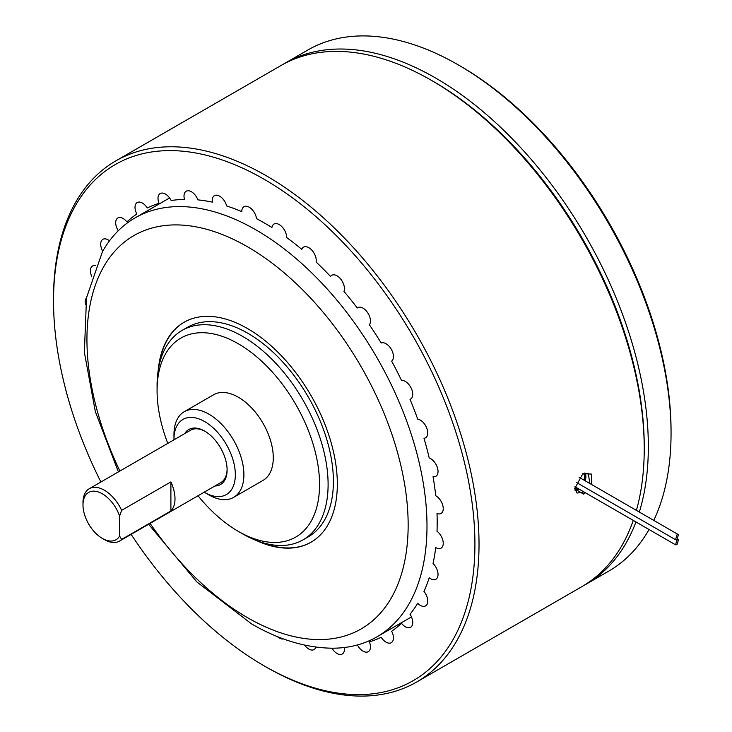 <?xml version="1.0" encoding="UTF-8"?>
<svg xmlns="http://www.w3.org/2000/svg" width="732" height="732" viewBox="0 0 732 732"><rect width="100%" height="100%" fill="white"/><g stroke="black" fill="none" stroke-linecap="round" stroke-linejoin="round"><path stroke-width="1.1" d="M653.768 520.406A300.87 173.713 -120 0 0 671.052 433.399L671.052 431.029A297.97 172.038 60 0 0 460.355 66.09L458.305 64.91A300.87 173.713 -120 0 0 307.87 50.005L285.16 63.117A300.87 173.713 60 0 1 435.595 78.013A300.87 173.713 60 0 1 639.32 512.071M283.119 64.325A300.87 173.713 60 0 1 285.16 63.117M644.233 447.691A297.97 172.038 -120 0 0 433.536 81.572A297.97 172.038 -120 0 0 433.536 81.572L431.496 80.392M635.952 521.962A300.87 173.713 60 0 1 586.03 584.246A300.87 173.713 60 0 1 583.962 585.408M586.03 584.246L608.74 571.134A300.87 173.713 -120 0 0 649.037 529.511M671.052 433.399A300.87 173.713 -120 0 0 458.305 64.91A300.87 173.713 -120 0 0 458.305 64.901L460.355 66.09M677.018 539.548L678.436 534.644L676.972 534.781L675.563 539.694L677.018 539.548M676.963 544.654L678.473 539.804L677.018 539.951L675.526 544.809L676.963 544.654M574.794 488.939A9.242 5.334 120 0 0 577.585 488.262M578.683 488.894A10.01 5.783 -60 0 1 578.5 489.003A10.01 5.783 -60 0 1 574.959 489.955M575.068 490.367A10.449 6.03 120 0 0 578.5 489.36A10.449 6.03 120 0 0 578.985 489.067M585.124 480.778A10.449 6.03 120 0 0 584.969 472.982M584.539 473.092A10.01 5.783 -60 0 1 584.895 480.64M583.935 480.091A9.242 5.334 120 0 0 583.569 473.43M150.115 523.407A227.13 131.138 -120 0 0 247.553 617.698A227.13 131.138 -120 0 0 408.154 524.972A227.13 131.138 -120 0 0 247.553 246.794A227.13 131.138 -120 0 0 103.596 266.896A227.13 131.138 -120 0 0 119.874 471.042M118.392 471.902L95.334 411.622L84.363 352.238L86.522 297.741L102.453 251.662A241.88 139.656 60 0 1 135.017 217.916A241.88 139.656 60 0 1 255.962 229.894A241.88 139.656 60 0 1 413.973 443.043A241.88 139.656 60 0 1 376.898 636.867A241.88 139.656 60 0 1 331.395 648.195C305.189 647.664 278.59 639.576 251.588 623.911L196.853 581.931L148.623 524.268M256.383 540.518A126.975 73.31 -120 0 0 311.036 542.211A126.975 73.31 -120 0 0 330.498 440.463A126.975 73.31 -120 0 0 247.553 328.567A126.975 73.31 -120 0 0 184.061 322.281A126.975 73.31 -120 0 0 158.204 370.456M184.235 322.181A126.975 73.31 -120 0 0 159.036 365.881M260.766 542.083A126.975 73.31 -120 0 0 311.21 542.11M204.21 492.178A43.389 25.053 -120 0 0 204.658 492.435A43.389 25.053 -120 0 0 235.338 474.72A43.389 25.053 -120 0 0 204.658 421.577A43.389 25.053 -120 0 0 173.978 439.292A43.389 25.053 -120 0 0 173.978 439.813M208.931 494.905L204.658 492.435L208.931 494.905A49.437 28.539 60 0 0 233.654 497.357L263.035 480.393A49.437 28.539 60 0 0 270.611 440.774A49.437 28.539 60 0 0 238.312 397.211A49.437 28.539 60 0 0 213.598 394.768L184.217 411.732A49.437 28.539 60 0 1 208.931 414.175A49.437 28.539 60 0 1 241.231 457.738A49.437 28.539 60 0 1 233.654 497.357M184.693 433.628A31.751 18.327 60 0 1 204.658 431.084L204.658 431.084A31.751 18.327 60 0 1 227.112 469.971A31.751 18.327 60 0 1 214.924 485.993M205.198 431.404A30.241 17.458 -120 0 0 190.338 430.361M198.015 495.756A114.887 66.328 -120 0 0 238.312 531.377A114.887 66.328 -120 0 0 319.555 484.474A114.887 66.328 -120 0 0 238.312 343.775A114.887 66.328 -120 0 0 157.078 390.678A114.887 66.328 -120 0 0 167.784 443.391M242.594 533.848L238.312 531.377L242.594 533.848A120.926 69.824 60 0 0 303.057 539.841L308.355 536.776A120.926 69.824 60 0 0 326.893 439.877A120.926 69.824 60 0 0 247.892 333.307A120.926 69.824 60 0 0 187.429 327.323L182.131 330.379A120.926 69.824 60 0 1 242.594 336.372A120.926 69.824 60 0 1 321.595 442.933A120.926 69.824 60 0 1 303.057 539.841M157.078 390.678L157.078 385.737A120.926 69.824 60 0 1 182.131 330.379M173.978 439.292L173.978 434.36A49.437 28.539 60 0 1 184.217 411.732M220.57 482.727A30.241 17.458 -120 0 0 227.103 469.34M121.649 539.429A30.232 17.458 60 0 1 119.49 541.094A30.232 17.458 60 0 1 104.374 539.594L102.315 538.404A27.331 15.775 -120 0 0 119.59 536.071L121.649 539.429L170.895 510.991A30.232 17.458 -120 0 0 170.895 481.903L121.649 510.341L119.59 516.06A27.331 15.775 -120 0 0 102.315 493.78A27.331 15.775 -120 0 0 82.991 504.934A27.331 15.775 -120 0 0 102.315 538.404L104.374 539.594M82.991 504.934L82.991 502.564A30.232 17.458 60 0 1 89.258 488.729A30.232 17.458 60 0 1 104.374 490.22A30.232 17.458 60 0 1 121.649 510.341M119.59 516.06L119.59 536.071M170.895 481.903L170.895 510.991M589.791 483.468L588.308 473.43L582.361 474.052M574.739 488.07L576.99 493.029L582.553 492.416L583.605 491.739M585.435 492.792L583.505 494.146L574.712 488.637L582.828 473.723L591.401 474.071L591.465 484.438M131.129 534.369A297.97 172.038 -120 0 0 264.225 665.91A297.97 172.038 -120 0 0 474.922 544.26A297.97 172.038 -120 0 0 264.225 179.322A297.97 172.038 -120 0 0 53.528 300.971A297.97 172.038 -120 0 0 100.897 482.004M266.274 667.09A300.87 173.713 -120 0 0 266.283 667.099L264.225 665.91L266.283 667.099A300.87 173.713 -120 0 0 416.718 681.995A300.87 173.713 -120 0 0 462.834 440.902A300.87 173.713 -120 0 0 266.283 175.772A300.87 173.713 -120 0 0 115.848 160.866A300.87 173.713 -120 0 0 53.528 298.601A300.87 173.713 -120 0 0 53.537 299.791M416.718 681.995L581.922 586.616A300.87 173.713 -120 0 0 633.272 520.406M636.41 510.387A300.87 173.713 -120 0 0 644.233 448.881A300.87 173.713 -120 0 0 431.487 80.392A300.87 173.713 -120 0 0 431.487 80.383A300.87 173.713 -120 0 0 281.051 65.487L115.848 160.866M644.233 448.881L644.233 446.511A297.97 172.038 -120 0 0 433.545 81.572L431.487 80.392M118.264 230.736A10.495 6.057 60 0 1 117.111 218.575A10.495 6.057 60 0 1 126.929 221.906A244.589 141.212 -120 0 1 136.811 214.009A10.495 6.057 60 0 1 137.177 202.563A10.495 6.057 60 0 1 147.278 207.961A244.589 141.212 -120 0 1 159.054 203.35A10.495 6.057 60 0 1 161.168 193.166A10.495 6.057 60 0 1 171.178 200.55A244.589 141.212 -120 0 1 184.491 199.36A10.495 6.057 60 0 1 188.298 190.741A10.495 6.057 60 0 1 197.915 199.882A244.589 141.212 -120 0 1 212.353 202.151A10.495 6.057 60 0 1 217.724 195.362A10.495 6.057 60 0 1 226.655 205.985A244.589 141.212 -120 0 1 241.798 211.64A10.495 6.057 60 0 1 248.569 206.891A10.495 6.057 60 0 1 256.539 218.667A244.589 141.212 -120 0 1 271.911 227.542A10.495 6.057 60 0 1 279.889 224.98A10.495 6.057 60 0 1 286.66 237.543A244.589 141.212 -120 0 1 301.804 249.365A10.495 6.057 60 0 1 310.734 249.063A10.495 6.057 60 0 1 316.105 262.047A244.589 141.212 -120 0 1 330.544 276.458A10.495 6.057 60 0 1 340.16 278.425A10.495 6.057 60 0 1 343.967 291.428A244.589 141.212 -120 0 1 357.28 307.989A10.495 6.057 60 0 1 367.281 312.161A10.495 6.057 60 0 1 369.404 324.798A244.589 141.212 -120 0 1 381.18 343.006A10.495 6.057 60 0 1 391.281 349.265A10.495 6.057 60 0 1 391.647 361.141A244.589 141.212 -120 0 1 401.529 380.439A10.495 6.057 60 0 1 411.411 388.591A10.495 6.057 60 0 1 410.021 399.343A244.589 141.212 -120 0 1 417.707 419.152A10.495 6.057 60 0 1 427.067 428.952A10.495 6.057 60 0 1 423.965 438.258A244.589 141.212 -120 0 1 429.217 457.976A10.495 6.057 60 0 1 437.782 469.121A10.495 6.057 60 0 1 433.051 476.697A244.589 141.212 -120 0 1 435.723 495.72A10.495 6.057 60 0 1 443.217 507.871A10.495 6.057 60 0 1 437.013 513.498A244.589 141.212 -120 0 1 437.013 531.249A10.495 6.057 60 0 1 443.217 544.041A10.495 6.057 60 0 1 435.723 547.536A244.589 141.212 -120 0 1 433.051 563.466A10.495 6.057 60 0 1 437.782 576.514A10.495 6.057 60 0 1 429.217 577.768A244.589 141.212 -120 0 1 423.965 591.419A10.495 6.057 60 0 1 427.067 604.312A10.495 6.057 60 0 1 417.707 603.296A244.589 141.212 -120 0 1 410.021 614.23A10.495 6.057 60 0 1 411.411 626.592A10.495 6.057 60 0 1 401.529 623.335A244.589 141.212 -120 0 1 391.647 631.222A10.495 6.057 60 0 1 391.281 642.669A10.495 6.057 60 0 1 381.18 637.27A244.589 141.212 -120 0 1 369.404 641.882A10.495 6.057 60 0 1 367.373 652.047A10.495 6.057 60 0 1 357.417 644.965M344.315 647.509A10.495 6.057 60 0 1 340.59 654.481A10.495 6.057 60 0 1 331.925 648.195M315.913 647.07A10.495 6.057 60 0 1 304.585 645.084M283.44 638.917A10.495 6.057 60 0 1 277.254 636.538M85.479 304.384A10.495 6.057 60 0 1 86.504 297.833M91.738 276.431A10.495 6.057 60 0 1 95.682 265.634M102.718 251.195A10.495 6.057 60 0 1 101.611 240.544A10.495 6.057 60 0 1 109.507 240.81M582.553 492.416L583.505 494.146M579.085 477.291L678.436 534.644M576.176 482.306L675.563 539.694M677.475 539.228L678.473 539.804M574.904 486.716L675.526 544.809M376.898 636.867L411.476 616.911M135.017 217.916L169.595 197.951M119.49 541.094L221.11 482.415M89.258 488.729L190.878 430.05M53.528 300.971L53.528 298.601"/></g></svg>
